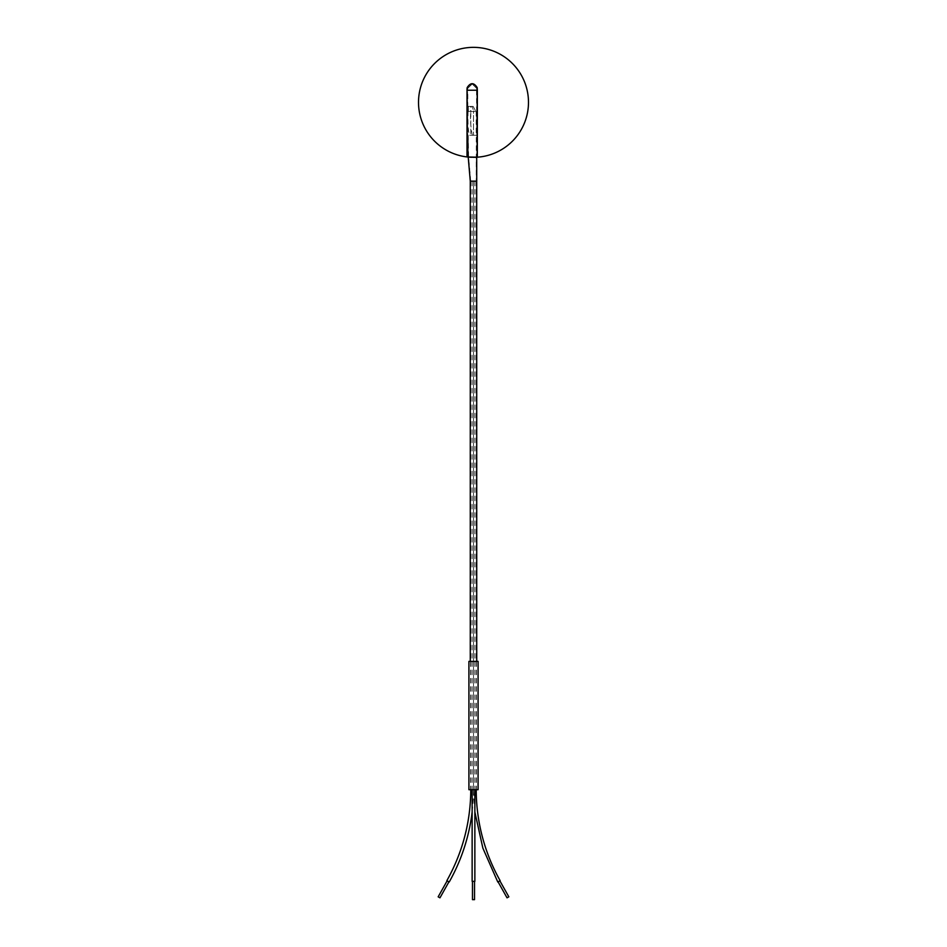 <?xml version="1.0" encoding="UTF-8"?>
<svg xmlns="http://www.w3.org/2000/svg" width="947" height="947" viewBox="0 0 947 947"><rect width="100%" height="100%" fill="white"/><g stroke="black" fill="none" stroke-linecap="round" stroke-linejoin="round"><path stroke-width="0.71" stroke-dasharray="4.74 3.55" d="M478.081 661.385L468.919 661.385M468.919 789.691L478.081 789.691M476.732 789.691L470.268 789.691L476.732 789.691M470.268 661.385L476.732 661.385L470.268 661.385M470.73 181.149L468.623 157.285L468.232 135.291L468.232 157.285L475.512 157.285A54.985 54.985 0 0 0 476.294 157.261L476.294 135.291L468.623 135.291L476.696 135.291L476.696 157.285A54.985 54.985 0 0 1 476.519 157.249A54.985 54.985 0 0 1 476.294 157.261L476.27 181.149L470.268 181.149M476.519 90.237L476.815 157.226L476.815 90.237L467.546 90.237L467.546 88.616L472.186 83.999L476.815 88.616L476.519 90.237L476.815 88.616M476.152 157.261L471.499 157.285A54.985 54.985 0 0 1 467.842 157.036L467.842 90.237M476.708 89.941L476.815 88.521L472.174 83.94L467.546 88.521L467.652 89.941M467.688 90.036L467.392 88.521L472.186 83.798L476.968 88.521L476.672 90.107L476.968 88.473L472.174 83.774L467.392 88.473L467.688 90.036L467.546 88.473L472.186 83.916L476.815 88.473L476.672 90.036M467.688 157.024A54.985 54.985 0 0 1 418.645 98.464A54.985 54.985 0 0 1 475.441 47.386A54.985 54.985 0 0 1 528.485 102.335A54.985 54.985 0 0 1 476.672 157.238L467.688 157.024A54.985 54.985 0 0 0 467.842 157.036L467.546 88.616M477.17 157.202A54.985 54.985 0 0 0 477.335 157.19L477.335 90.237M467.191 156.965L467.025 156.942A54.985 54.985 0 0 0 467.191 156.965L467.025 90.237M467.025 88.959L467.191 90.237M477.17 90.237L477.335 88.888M528.485 102.335A54.985 54.985 0 0 0 446.001 54.713A54.985 54.985 0 0 0 446.001 149.957A54.985 54.985 0 0 0 528.485 102.335M474.755 157.309L474.068 157.32M472.139 135.291L473.5 135.291L473.5 111.497L476.211 111.497L470.789 111.497L473.5 111.497L473.5 135.291L476.211 135.291L472.139 135.291M475.607 157.285L476.696 157.285M474.175 181.149L470.576 181.149L474.175 181.149M476.033 181.149L473.5 181.149L476.033 181.149M474.861 811.993L473.5 789.691L470.789 789.691L476.033 789.691L470.576 789.691L476.424 789.691L472.139 789.691L474.861 789.691L473.5 789.691L473.5 181.149L473.5 789.691A188.678 188.678 0 0 1 472.139 811.993M469.617 135.291L472.328 135.291L469.617 135.291C468.232 131.834 467.711 123.903 468.078 111.497L470.789 111.497L468.078 111.497M471.121 111.497L473.169 111.497L471.121 111.497L471.121 106.372L472.139 106.372L471.121 106.372M472.139 106.372L473.169 109.615L472.139 106.372L473.169 106.372L472.139 106.372M473.831 111.497L475.879 111.497L473.831 111.497A12.903 12.903 0 0 0 473.169 109.615L473.169 111.497M438.165 896.821L439.964 897.827M447.138 880.84L448.925 881.846L447.138 880.84M507.036 897.827L508.835 896.821M498.075 881.846L499.862 880.84L498.075 881.846M470.458 106.372L468.41 106.372L470.458 106.372L470.458 111.497L468.41 111.497L470.458 111.497M474.53 881.337L472.47 881.337L474.53 881.385M497.779 882L500.146 880.674M446.854 880.674L449.221 882M472.328 135.291C470.612 126.709 470.103 118.777 470.789 111.497L470.789 135.291M476.424 181.149L476.424 789.691M470.576 181.149L470.576 789.691M472.139 181.149L472.139 789.691M476.211 181.149L476.211 789.691M476.211 111.497L476.211 135.291M470.789 181.149L470.789 789.691M473.169 106.372L475.879 111.497M468.41 111.497L468.41 106.372M474.861 181.149L474.861 789.691"/><path stroke-width="1.42" d="M468.919 661.385L478.081 661.385L478.081 789.691L468.919 789.691L468.919 661.385M477.335 157.19A54.985 54.985 0 0 0 528.485 102.335A54.985 54.985 0 0 0 475.666 47.397A54.985 54.985 0 0 0 418.681 98.014A54.985 54.985 0 0 0 467.025 156.942L467.025 90.237L477.335 90.237L477.335 157.19M467.191 156.965L477.17 157.202M477.335 90.237L477.17 87.562C473.843 82.425 470.517 82.425 467.191 87.562L467.025 88.959M476.815 157.226L476.152 157.261M475.654 157.285L474.755 157.309M474.068 157.32L467.546 157.001M470.268 661.385L470.268 181.149L476.732 181.149L476.696 157.238L475.512 157.285M471.499 157.285L468.232 157.072M476.732 661.385L476.708 181.149M448.925 881.846L439.964 897.827L438.165 896.821L447.138 880.84M499.862 880.84L508.835 896.821L507.036 897.827L498.075 881.846M472.47 899.65L474.53 899.65L472.47 899.65L472.47 881.337L474.861 881.337L472.47 881.385M474.861 789.691L474.861 881.337M476.211 789.691A185.967 185.967 0 0 0 500.146 880.674L497.779 882L482.863 848.133L474.861 811.993M472.139 811.993A188.678 188.678 0 0 1 449.221 882L446.854 880.674C462.621 852.395 470.6 822.067 470.789 789.691M467.025 88.888L467.025 90.237M468.232 157.285L470.268 181.149M474.53 881.337L474.53 899.65M472.139 789.691L472.139 881.337"/></g></svg>
